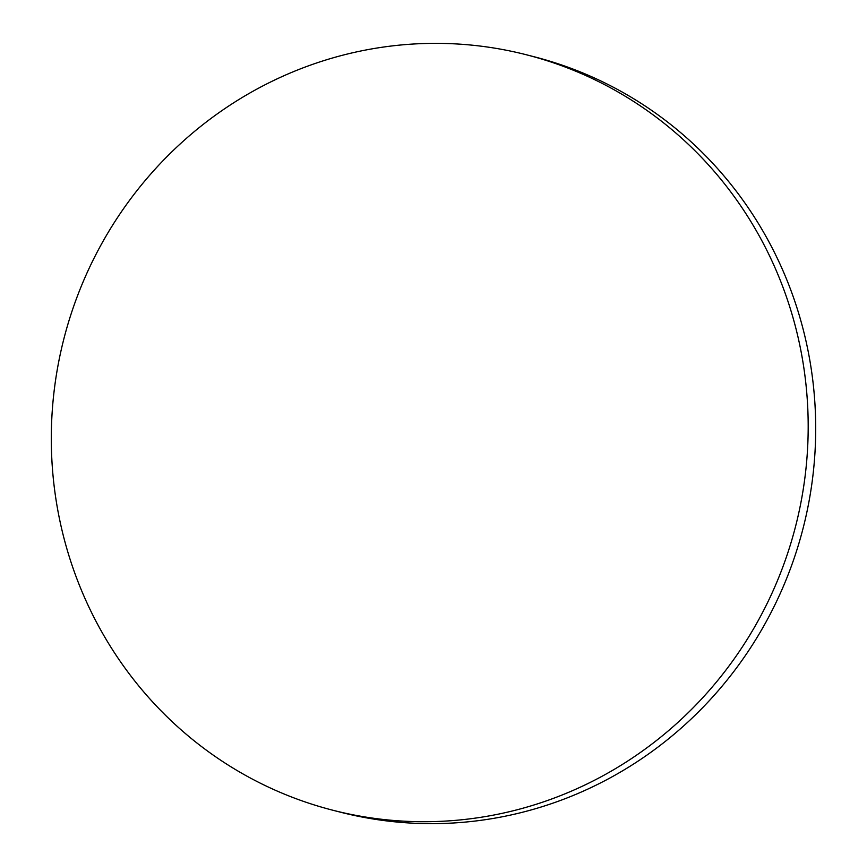 <?xml version="1.0" encoding="UTF-8"?>
<svg xmlns="http://www.w3.org/2000/svg" width="867" height="867" viewBox="0 0 867 867"><rect width="100%" height="100%" fill="white"/><g stroke="black" fill="none" stroke-linecap="round" stroke-linejoin="round"><path stroke-width="1.3" d="M526.562 54.816L534.072 56.745A389.933 377.676 104.4 0 1 812.899 381.263A389.933 377.676 104.4 0 1 340.438 812.184L332.928 810.255A389.933 377.676 104.4 0 1 54.101 485.737A389.933 377.676 104.4 0 1 526.562 54.816A389.933 377.676 104.4 0 1 805.389 379.334A389.933 377.676 104.4 0 1 332.928 810.255"/></g></svg>
